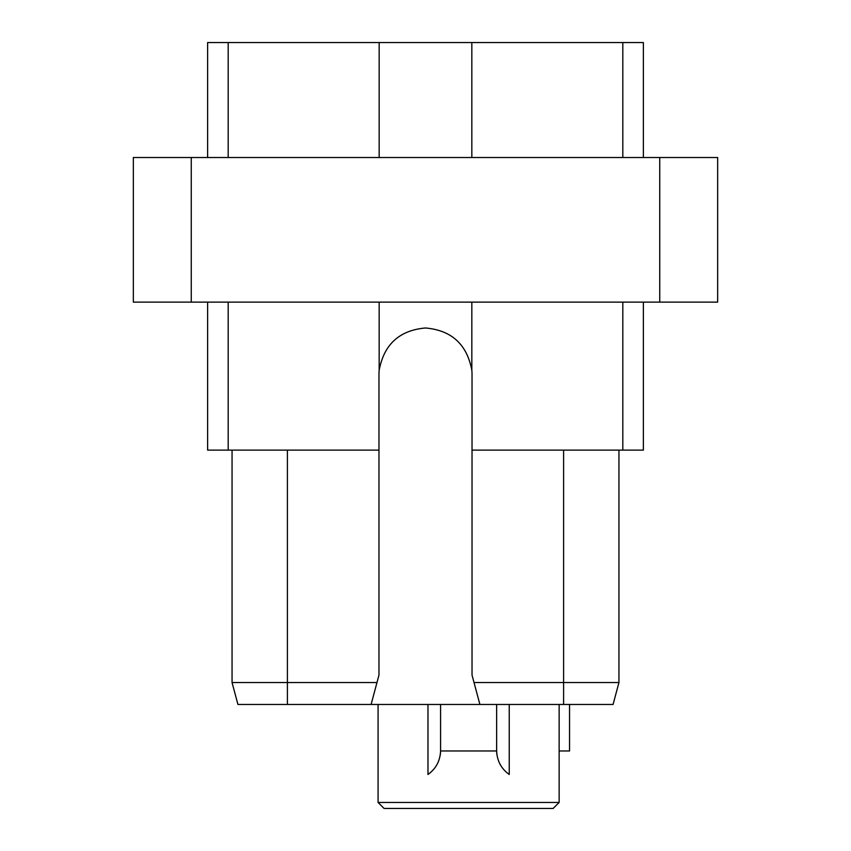 <?xml version="1.0" encoding="UTF-8"?>
<svg xmlns="http://www.w3.org/2000/svg" width="851" height="851" viewBox="0 0 851 851"><rect width="100%" height="100%" fill="white"/><g stroke="black" fill="none" stroke-linecap="round" stroke-linejoin="round"><path stroke-width="1.28" d="M643.377 157.509L643.377 42.55L207.623 42.55L207.623 157.509M659.748 157.509L659.748 302.126L717.659 302.126L717.659 157.509L133.341 157.509L133.341 302.126L191.252 302.126L191.252 157.509M659.748 302.126L191.252 302.126M622.815 302.126L622.815 450.126L472.028 450.126L472.028 374.514A46.528 46.528 0 0 0 471.837 370.302L471.837 302.126M471.837 370.302C466.997 344.378 451.551 330.273 425.5 327.986C399.449 330.273 384.003 344.378 379.163 370.302A46.528 46.528 0 0 0 378.972 374.514L378.972 675.088L371.1 704.468L613.071 704.468L618.943 682.555L618.943 450.126M472.028 450.126L472.028 675.088L479.9 704.468M622.815 450.126L643.377 450.126L643.377 302.126M378.972 450.126L207.623 450.126L207.623 302.126M228.185 450.126L228.185 302.126M379.163 370.302L379.163 302.126M287.404 704.468L237.929 704.468L232.057 682.555L287.404 682.555L287.404 704.468L371.1 704.468M563.596 450.126L563.596 682.555L474.028 682.555M563.596 704.468L563.596 682.555L618.943 682.555M232.057 450.126L232.057 682.555M376.972 682.555L287.404 682.555L287.404 450.126M384.078 808.45L553.139 808.45L559.139 802.45L378.078 802.45L384.078 808.45M559.139 704.468L559.139 802.45M378.078 704.468L378.078 802.45M497.016 755.231A29.03 29.03 0 0 1 496.633 750.539C496.963 760.709 501.165 768.687 509.238 774.474L509.238 704.468M440.212 755.231A29.03 29.03 0 0 0 440.584 750.539L440.584 704.468L440.584 750.539C440.254 760.709 436.052 768.687 427.979 774.474L427.979 704.468M559.139 750.976L569.553 750.976L569.553 704.468M440.584 750.976L496.633 750.976L496.633 704.468M379.163 42.55L379.163 157.509M228.185 42.55L228.185 157.509M471.837 42.55L471.837 157.509M622.815 42.55L622.815 157.509"/></g></svg>
